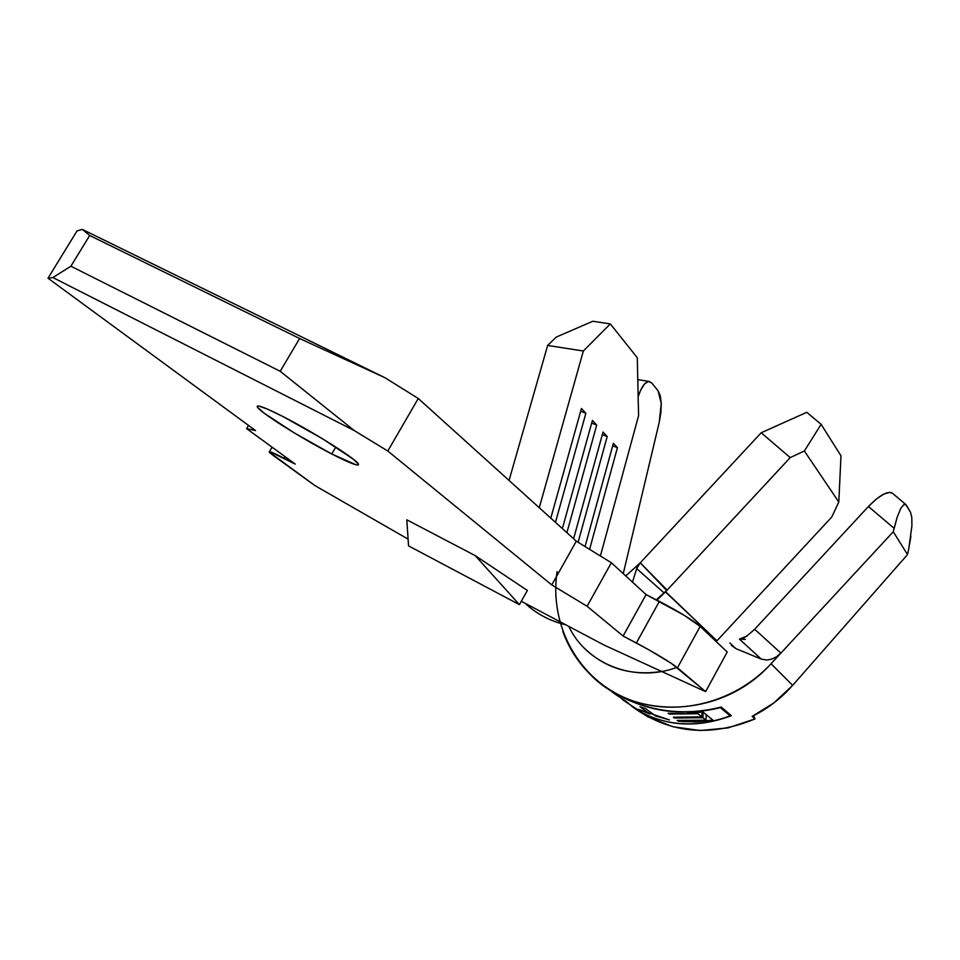 <?xml version="1.0" encoding="UTF-8"?>
<svg xmlns="http://www.w3.org/2000/svg" width="960" height="960" viewBox="0 0 960 960"><rect width="100%" height="100%" fill="white"/><g stroke="black" fill="none" stroke-linecap="round" stroke-linejoin="round"><path stroke-width="1.44" d="M331.752 453.972L335.796 447.048L331.752 453.972L294.132 432.828L264.036 413.088L257.652 407.448L257.28 406.176L258.864 406.044L267.696 409.2L282.96 416.544C314.244 432.444 358.452 460.5 358.5 464.316C358.5 466.548 349.584 463.092 331.752 453.972C301.332 438.396 258.3 411.252 257.268 406.8C256.848 404.4 265.416 407.652 282.96 416.544L322.476 438.744L352.884 458.868L358.392 464.052L358.236 465.024L356.16 464.868L331.752 453.972M625.32 701.568L642.528 712.908C669.432 726.468 698.628 727.44 730.128 715.836L720.36 707.616C684.492 716.424 650.52 712.284 618.42 695.196L604.632 686.412M669.3 714.06L668.208 713.22L685.488 713.82L702.876 711.972L712.92 720.108L695.532 721.908L678.276 721.248L677.208 720.432L705.984 720.18L702.888 717.696L674.472 718.02L673.392 717.192L701.856 716.868L697.932 713.724L669.3 714.06L668.208 713.22L685.488 713.82L702.876 711.972L712.92 720.108L698.016 721.8L683.172 721.68L677.208 720.432L705.984 720.18L702.888 717.696L674.472 718.02L673.392 717.192L701.856 716.868L697.932 713.724L669.3 714.06L669.348 713.34L669.3 714.06M639.972 706.716L645.708 708.636L655.488 715.932L669.432 719.928L638.292 709.344L649.812 714.024L639.972 706.716L645.708 708.636L655.488 715.932L669.432 719.928L638.292 709.344L649.812 714.024L639.972 706.716M622.452 699.528L624.744 701.172M628.044 702.78L627.432 702.336M626.688 701.82L624.84 700.584M621.072 698.112L619.644 697.164L621.072 698.112M612.048 691.896L618.552 696.432M617.34 695.688L612.624 692.304M625.56 701.412L623.568 699.948M354.18 430.512L52.896 277.548L48 278.22L255.564 430.584L246.624 428.616L295.26 464.1L270.228 451.836L269.472 452.376L273.108 455.388L314.796 485.508L408.108 539.136L314.796 485.508L269.256 452.04C269.148 450.984 274.104 453.048 284.112 458.256L285.048 456.648L284.112 458.256L295.26 464.1L246.624 428.616L248.52 425.412L246.624 428.616L255.564 430.584L48 278.22L77.052 230.88L48 278.22L52.896 277.548L70.884 266.22L52.896 277.548L354.18 430.512L280.212 371.292L70.884 266.22L89.7 235.5L70.884 266.22L280.212 371.292L299.604 338.508L280.212 371.292L354.18 430.512L387.804 451.032L354.18 430.512M521.304 601.272L603.972 645.012L705.612 691.632L671.316 663.336L649.008 649.884L623.112 636.048L587.088 606.264L551.76 584.916L387.804 451.032L418.272 398.484L384.972 377.724L82.404 229.44L77.052 230.88L82.404 229.44L89.7 235.5L299.604 338.508L384.972 377.724L418.272 398.484L387.804 451.032L551.76 584.916L576.324 541.188L418.272 398.484L576.324 541.188L551.76 584.916L587.088 606.264L611.364 562.752L576.324 541.188L611.364 562.752L587.088 606.264L623.112 636.048L646.08 594.588L611.364 562.752L646.08 594.588L623.112 636.048L636.36 642.996C655.848 653.436 669.552 661.692 677.46 667.776L700.164 626.412L684.264 615.348L646.08 594.588L659.364 601.38L636.36 642.996L659.364 601.38C678.876 611.628 692.484 619.98 700.164 626.412L727.224 652.02L700.164 626.412L677.46 667.776L705.612 691.632L727.224 652.02L705.612 691.632L603.972 645.012L521.304 601.272M406.8 519.804L475.236 555.636L527.388 590.472L519.408 604.644L527.388 590.472L475.236 555.636L519.408 604.644L475.236 555.636L406.8 519.804L408.552 545.88L519.408 604.644L408.552 545.88L406.8 519.804M623.256 573.648L659.232 422.292L623.256 573.648M631.704 706.236C668.64 733.38 709.752 737.604 755.016 718.908L752.136 716.388L773.832 702.972L792.66 685.356L907.524 554.58L908.808 548.508L907.524 554.58L893.268 531.744L771.048 663.732L780.852 653.064L776.472 656.796L771.612 659.172L766.584 660.048L761.244 659.088L735.924 648.624L731.448 645.408L735.924 648.624L761.244 659.088L739.44 639.12L745.272 639.396L739.44 639.12C741.168 640.26 746.244 636.972 754.668 629.256L868.428 506.508L894.084 528.3L893.268 531.744L897.3 516.84L900.78 508.44L903.972 504.372L906.408 505.212L910.56 512.352L911.796 517.416L911.892 526.104M638.58 415.692L600.396 555.996L638.58 415.692L637.284 357.72L610.32 323.904L637.284 357.72L638.58 415.692M589.596 549.36L617.424 447.684L613.38 443.268L585.048 546.552L613.38 443.268L617.424 447.684L612.684 445.812L617.424 447.684L589.596 549.36M578.112 542.28L607.212 436.548L603.048 432.012L573.6 538.728L603.048 432.012L607.212 436.548L602.328 434.628L607.212 436.548L578.112 542.28M566.904 532.68L596.7 425.1L592.416 420.42L562.368 528.588L592.416 420.42L596.7 425.1L591.66 423.096L596.7 425.1L566.904 532.68M555.468 522.36L585.876 413.292L581.448 408.468L550.8 518.148L581.448 408.468L585.876 413.292L580.68 411.228L585.876 413.292L555.468 522.36M539.268 507.732L583.344 351.012L610.32 323.904L592.764 321.264L556.296 337.068L547.644 345.444L583.344 351.012L539.268 507.732M89.7 235.5L82.404 229.44L384.972 377.724L299.604 338.508L89.7 235.5M716.208 641.604L831.792 516.984L838.8 502.008L804.372 450.996L838.8 502.008L840.984 455.808L821.124 424.32L840.984 455.808L838.8 502.008L831.792 516.984L716.964 640.8L665.448 591.924L666.744 590.52L664.152 592.992L636.672 568.596L632.496 582.12L636.672 568.596L639.996 563.112L625.74 575.928M664.152 592.992L656.28 599.808L667.152 590.088L640.272 562.812L761.196 432.768L790.224 457.596L667.152 590.088L790.224 457.596L804.372 450.996L821.124 424.32L806.784 412.308L761.196 432.768L637.548 565.752M526.032 604.152C537.3 614.328 550.548 621.216 565.788 624.804C550.548 621.216 537.3 614.328 526.032 604.152M509.052 480.444L547.644 345.444L509.052 480.444M716.964 640.8L665.628 591.72M583.56 647.412C604.644 668.16 630.66 676.176 661.644 671.472M665.448 591.924L656.964 600.156M556.296 337.068L592.764 321.264L610.32 323.904L583.344 351.012L547.644 345.444L556.296 337.068M806.784 412.308L821.124 424.32L804.372 450.996L790.224 457.596L761.196 432.768L806.784 412.308M637.14 567.396L640.272 562.812L666.744 590.52M650.16 580.536L638.688 570.396M676.944 667.356C634.632 683.208 586.608 664.248 568.776 626.388M557.076 571.56C549.348 623.028 575.964 675.552 623.244 697.02C670.392 718.62 732.876 705.108 771.048 663.732L780.852 653.064L754.668 629.256L746.688 636.216L739.44 639.12L761.244 659.088L766.584 660.048L771.612 659.172L776.472 656.796L780.852 653.064L754.668 629.256L868.428 506.508L894.084 528.3L897.3 516.84L900.78 508.44L903.972 504.372L905.628 504.336L910.56 512.352L911.796 517.416L911.904 525.948L908.808 548.508L910.92 536.328M729.84 643.008L735.924 648.624M631.68 706.224L647.796 716.832L672.936 726.744L700.164 730.536L728.028 727.896L755.016 718.908L753.636 715.644L755.016 718.908L752.136 716.388C767.544 708.828 781.044 698.484 792.66 685.356L771.048 663.732L893.268 531.744L907.524 554.58L792.66 685.356L771.048 663.732C722.964 717.828 634.812 721.416 589.824 674.004C577.704 661.848 568.704 647.676 562.836 631.524M618.084 694.944C650.604 712.092 684.972 716.124 721.2 707.076L731.4 715.68C699.612 727.56 670.092 726.708 642.852 713.148L632.94 707.076L642.852 713.148C670.092 726.708 699.612 727.56 731.4 715.68L721.2 707.076C684.972 716.124 650.604 712.092 618.084 694.944L605.256 686.844M658.116 390.852L651.876 383.1L658.116 390.852L660.3 395.82L661.26 403.428L660.888 412.668L659.232 422.292L661.26 403.428L658.116 390.852M638.148 396.696L640.692 390.06L644.58 383.88L648.504 381.456L651.876 383.1L649.344 381.468C645.3 381.396 641.568 386.472 638.148 396.696M892.572 493.356L889.632 492.324L883.764 494.1L876.312 499.08L868.428 506.508C879.24 495.468 887.136 490.956 892.116 492.972L892.548 493.344M642.528 712.908C669.432 726.468 698.628 727.44 730.128 715.836L720.816 707.172L730.128 715.836L720.36 707.616C684.492 716.424 650.52 712.284 618.42 695.196M621.732 698.7L624.36 700.5M624.804 700.56L622.416 698.988M626.712 702.456L628.932 703.656M649.932 711.792L649.812 714.024L649.932 711.792M697.98 712.74L697.932 713.724L697.98 712.74M702.072 712.116L701.856 716.868L702.072 712.116M674.508 717.3L674.472 718.02L674.508 717.3M703.14 712.188L702.888 717.696L703.14 712.188M706.224 714.684L705.984 720.18L706.224 714.684M678.312 720.54L678.276 721.248L678.312 720.54M272.1 447.204L269.436 451.728M257.748 405.972L257.268 406.8M659.616 596.916L656.592 599.532M649.248 381.456L637.776 379.62M905.592 504.312L892.116 492.972"/></g></svg>
